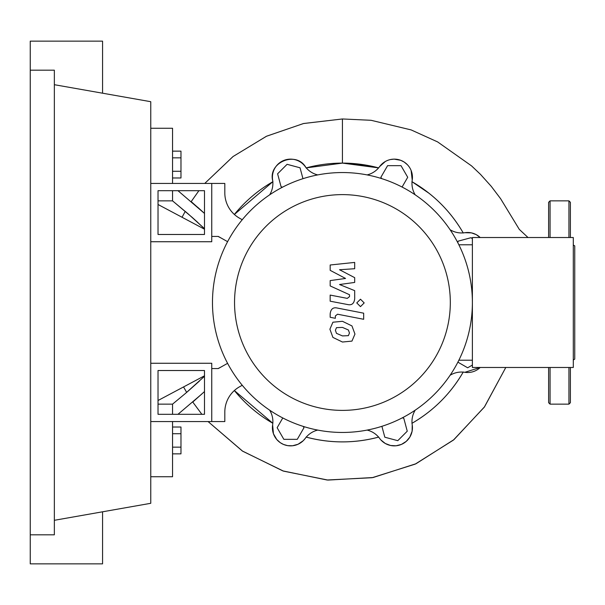 <?xml version="1.0" encoding="UTF-8"?>
<svg xmlns="http://www.w3.org/2000/svg" width="605" height="605" viewBox="0 0 605 605"><rect width="100%" height="100%" fill="white"/><g stroke="black" fill="none" stroke-linecap="round" stroke-linejoin="round"><path stroke-width="0.91" d="M158.026 370.525L204.49 370.525L204.49 414.304L158.026 414.304L158.026 370.525M150.766 363.265L211.75 363.265L211.75 421.564L150.766 421.564M221.475 366.774L218.102 368.566M204.49 375.803L158.026 400.51M158.026 204.49L204.49 229.197M218.102 236.434L221.475 238.226M402.295 417.843L403.785 418.244L407.256 431.199L397.772 440.682L384.818 437.211L381.899 426.313M472.384 365.057L467.657 367.787L457.887 362.145M457.773 242.635L458.174 241.145L471.129 237.674L472.384 238.93M381.657 178.611L380.885 177.273L387.593 165.657L401.009 165.657L407.717 177.273L402.075 187.043M282.565 187.157L281.075 186.756L277.604 173.801L287.088 164.318L300.042 167.789L302.961 178.687M303.203 426.389L303.975 427.727L297.267 439.343L283.851 439.343L277.143 427.727L282.785 417.957M269.656 194.833A21.78 21.78 0 0 0 272.628 180.071A18.15 18.15 0 0 1 305.215 166.572A21.78 21.78 0 0 0 317.754 174.913M415.204 410.167A21.78 21.78 0 0 0 412.232 424.929A18.15 18.15 0 0 1 379.645 438.428A21.78 21.78 0 0 0 367.106 430.087M317.754 430.087A21.78 21.78 0 0 0 305.215 438.428A18.15 18.15 0 0 1 272.628 424.929A21.78 21.78 0 0 0 269.656 410.167M464.837 372.302L480.211 367.477A18.15 18.15 0 0 1 464.859 372.302A21.78 21.78 0 0 0 450.097 375.274M367.106 174.913A21.78 21.78 0 0 0 379.645 166.572A18.15 18.15 0 0 1 412.232 180.071A21.78 21.78 0 0 0 415.204 194.833M450.097 229.726A21.78 21.78 0 0 0 464.859 232.698A18.15 18.15 0 0 1 480.211 237.523L476.195 234.611L471.408 232.872L464.844 232.698M234.543 302.5A107.887 107.887 0 0 0 342.43 410.387A107.887 107.887 0 0 0 450.317 302.5A107.887 107.887 0 0 0 342.43 194.613A107.887 107.887 0 0 0 234.543 302.5M212.476 302.5A129.954 129.954 0 0 0 342.43 432.454A129.954 129.954 0 0 0 472.384 302.5L472.384 367.477L573.298 367.477L573.298 237.523L472.384 237.523L472.384 302.5A129.954 129.954 0 0 0 342.43 172.546A129.954 129.954 0 0 0 212.476 302.5M458.862 244.783L472.384 244.783M458.862 360.217L472.384 360.217M242.25 385.272L239.633 386.739A29.04 29.04 0 0 0 224.818 412.058L224.818 421.564L211.75 421.564M150.766 241.735L211.75 241.735L211.75 183.436L224.818 183.436L224.818 192.942A29.04 29.04 0 0 0 239.633 218.261L242.25 219.728M211.75 236.434L218.284 236.434L227.593 241.667M211.75 368.566L218.284 368.566L227.593 363.333M348.382 335.662L349.463 333L348.382 329.975L342.453 327.411L336.478 327.66L335.397 330.269L336.478 333.347L342.453 335.919L348.382 335.662M351.951 325.921L342.453 321.3L332.909 322.215L329.899 329.203L332.909 337.401L342.453 342.029L351.951 341.107L354.961 334.073L351.951 325.921M363.666 313.178L337.189 308.028C333.113 307.106 330.776 309.034 330.179 313.813L330.179 317.292L335.351 318.298L335.351 315.946L337.56 314.214L363.666 319.289L363.666 313.178M356.768 302.916L360.482 306.622L364.187 302.916L360.482 299.21L356.768 302.916M330.179 270.344L345.561 278.451L330.179 280.591L330.179 285.931L349.516 294.733L349.516 296.632L347.308 298.378L330.164 295.081L330.164 301.192L347.716 304.557C351.792 305.464 354.122 303.529 354.696 298.741L354.681 290.642L339.541 284.524L354.681 282.437L354.681 277.657L339.541 269.732L354.681 268.726L354.681 262.419L330.179 264.998L330.179 270.344M158.026 234.475L204.49 234.475L204.49 190.696L158.026 190.696L158.026 234.475M211.75 183.436L150.766 183.436M172.546 177.976L180.971 177.976L180.971 151.144L172.546 151.144M172.546 171.268L180.971 171.268M172.546 157.852L180.971 157.852M172.546 433.732L180.971 433.732L180.971 427.024L172.546 427.024M172.546 453.856L180.971 453.856L180.971 433.732M172.546 447.148L180.971 447.148M464.859 232.698A18.15 18.15 0 0 1 480.211 237.523M411.914 181.659C433.566 194.243 450.687 211.364 463.271 233.016M429.058 193.297L412.043 181.734A139.392 139.392 0 0 1 463.196 232.887M379.63 166.587L385.309 161.505M390.202 159.591L394.082 159.123L400.744 160.302L404.178 162.042L407.46 164.772M411.113 170.429L412.232 180.086M379.645 166.572A18.15 18.15 0 0 1 412.232 180.071M378.601 167.88A139.392 139.392 0 0 0 306.259 167.88L342.43 163.108L378.601 167.88L347.588 163.206M272.946 181.659C266.949 162.397 296.783 150.078 306.115 167.925M234.362 214.457L272.817 181.734A139.392 139.392 0 0 0 234.362 214.457M463.271 371.984C450.687 393.636 433.566 410.757 411.914 423.341M463.196 372.113A139.392 139.392 0 0 1 412.043 423.266M272.817 423.266L234.362 390.543A139.392 139.392 0 0 0 272.817 423.266M378.745 437.075C354.538 443.488 330.322 443.488 306.115 437.075M378.601 437.12A139.392 139.392 0 0 1 306.259 437.12M412.232 424.907L412.111 431.236L409.835 437.12L406.303 441.34L401.508 444.38L396.048 445.794L390.558 445.484L385.309 443.495L380.923 439.986M305.23 438.413L303.241 440.712L298.053 444.259L292.51 445.772L287.64 445.643L283.503 444.448L280.281 442.686L276.757 439.517L273.437 433.747L272.628 424.914M204.49 391.571L192.761 402.045L201.866 414.304L192.761 402.045M177.976 414.304L201.896 393.953M172.546 414.304L172.546 404.14L185.319 393.545L204.49 376.295M183.549 386.935L186.658 392.411L199.363 381.127M158.026 200.86L172.546 200.86L192.534 217.694L204.49 228.705L188.321 214.019L172.546 200.86L172.546 190.696M185.236 211.379L182.044 217.263L185.236 211.379L188.851 214.48M191.581 216.862L197.835 222.466M202.153 226.489L203.643 227.896M204.49 213.429L177.976 190.696M191.188 201.609L198.901 190.696L191.188 201.609L203.424 212.453M203.371 212.393L197.517 207.107M528.021 237.523L519.294 229.378L500.622 198.727L491.237 186.325L480.483 174.369L471.567 165.899L437.627 141.918L411.098 129.901L371.054 120.289L342.43 118.966L303.574 123.511L266.563 136.208L233.107 156.491L204.747 183.436L233.008 156.559L266.419 136.276L303.453 123.541L342.43 118.966L342.43 163.108M150.766 476.74L172.546 476.74L172.546 421.564M158.026 404.14L172.546 404.14M172.546 183.436L172.546 128.26L150.766 128.26M573.298 359.967L574.75 359.128L574.75 245.872L573.298 245.033M570.394 367.477L570.394 402.688L568.942 404.14L568.942 367.477M550.066 367.477L550.066 404.14L548.614 402.688L548.614 367.477M548.614 237.523L548.614 202.312L550.066 200.86L550.066 237.523M568.942 237.523L568.942 200.86L570.394 202.312L570.394 237.523M30.25 70.18L54.352 70.18L54.352 534.82L30.25 534.82L30.25 41.14L102.563 41.14L102.563 93.2M102.563 511.8L102.563 563.86L30.25 563.86L30.25 534.82M54.352 84.7L150.766 101.7L150.766 503.299L54.352 520.3M505.795 367.477L484.537 406.825L453.954 439.638L415.998 463.74L373.073 477.534L327.94 480.075L283.511 471.129L242.665 451.209L208.082 421.564L242.325 450.982L282.845 470.902L327.055 480.007L372.143 477.708L415.189 464.118L453.41 440.092L484.295 407.165L505.795 367.477M568.942 404.14L550.066 404.14M550.066 200.86L568.942 200.86"/></g></svg>
